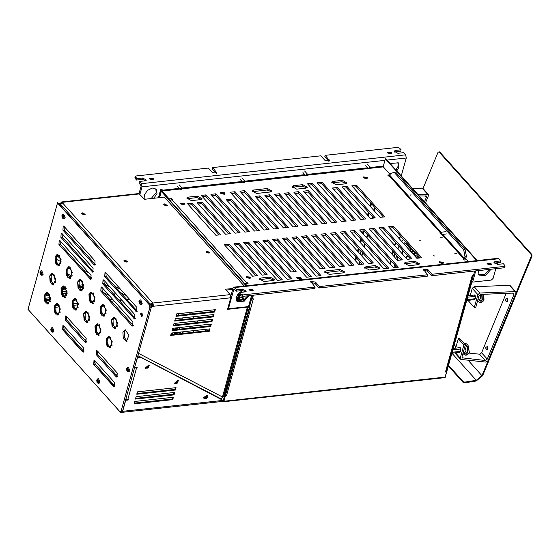 <?xml version="1.0" encoding="UTF-8"?>
<svg xmlns="http://www.w3.org/2000/svg" width="560" height="560" viewBox="0 0 560 560"><rect width="100%" height="100%" fill="white"/><g stroke="black" fill="none" stroke-linecap="round" stroke-linejoin="round"><path stroke-width="0.84" d="M418.992 240.065L420.679 240.233L418.992 240.065M440.734 237.699L442.414 237.86L440.734 237.699M454.867 253.435L456.547 253.596L454.867 253.435M433.132 255.801L434.812 255.969L433.132 255.801M405.825 262.241L415.002 261.24L419.601 263.816L418.11 264.698L408.933 265.699L404.327 263.123L405.825 262.241L405.426 263.676L404.481 263.942M419.055 264.432L414.603 262.675L405.426 263.676M366.212 266.56L375.389 265.559L379.995 268.135L378.497 269.017L369.32 270.018L364.714 267.442L366.212 266.56L365.813 267.995L364.868 268.261M379.442 268.751L374.99 266.994L365.813 267.995M343.238 272.867L329.224 274.393L324.625 271.817L326.116 270.935L340.123 269.402L344.729 271.978L343.238 272.867M344.176 272.601L339.724 270.837L324.779 272.636M260.904 278.047L270.081 277.046L274.687 279.622L273.189 280.504L264.012 281.505L259.406 278.929L260.904 278.047L260.505 279.482L259.56 279.748M274.134 280.238L269.682 278.481L260.505 279.482M300.979 277.788L301.273 278.635L296.723 277.375L300.979 277.788M300.573 279.209L297.024 278.229M443.485 262.241L443.779 263.088L439.229 261.828L443.485 262.241M443.079 263.669L439.53 262.682M250.509 277.102L250.796 277.928L246.365 276.703L250.509 277.102M250.082 278.509L246.68 277.564M398.342 267.204L393.512 267.729L359.59 229.957L364.427 229.432L398.342 267.204M388.682 268.254L383.852 268.779L349.93 231.014L354.76 230.489L388.682 268.254M321.055 275.632L316.225 276.157L282.303 238.392L287.133 237.86L321.055 275.632M311.395 276.682L306.565 277.214L272.643 239.442L277.473 238.917L311.395 276.682M463.652 249.662L464.996 256.802L466.445 256.648L465.101 249.508L463.652 249.662L394.114 172.242L390.369 173.712L389.291 175.917L388.57 176.001L387.716 175.056L390.075 174.797M370.419 167.496L383.159 166.103L383.306 166.894L390.152 174.517M169.001 199.374L169.134 198.898L162.064 191.03L161.917 190.232L179.235 188.349M169.134 198.898L171.787 198.604L172.634 199.549L171.913 199.633L246.54 282.723L247.261 282.646L248.115 283.584L245.455 283.878L245.322 284.354M247.107 285.719L245.455 283.878M464.996 256.802L464.534 258.482L463.197 259.091L464.044 260.036L466.697 259.742L468.349 261.583M393.407 226.268L421.673 257.747L416.843 258.272L388.577 226.8L393.407 226.268L393.008 227.703L389.718 228.067M383.747 227.325L412.013 258.797L407.183 259.322L378.917 227.85L383.747 227.325L383.348 228.76L380.058 229.117M374.087 228.375L402.353 259.854L397.523 260.379L369.257 228.907L374.087 228.375L373.688 229.817L370.391 230.174M345.1 231.539L373.366 263.011L368.536 263.543L340.27 232.064L345.1 231.539L344.701 232.974L341.411 233.331M335.44 232.596L363.706 264.068L358.876 264.593L330.61 233.121L335.44 232.596L335.041 234.031L331.751 234.388M325.78 233.646L354.046 265.118L349.216 265.65L320.95 234.171L325.78 233.646L325.381 235.081L322.084 235.445M316.12 234.703L344.386 266.175L339.556 266.7L311.29 235.228L316.12 234.703L315.721 236.138L312.424 236.495M306.453 235.753L334.726 267.232L329.896 267.757L301.623 236.285L306.453 235.753L306.061 237.188L302.764 237.552M296.793 236.81L325.059 268.282L320.229 268.807L291.963 237.335L296.793 236.81L296.394 238.245L293.104 238.602M267.813 239.967L296.079 271.446L291.249 271.971L262.983 240.499L267.813 239.967L267.414 241.409L264.117 241.766M258.153 241.024L292.068 278.796L287.238 279.321L253.316 241.549L258.153 241.024L257.754 242.459L254.457 242.816M248.486 242.074L282.408 279.846L277.578 280.371L243.656 242.606L248.486 242.074L248.087 243.516L244.797 243.873M238.826 243.131L267.092 274.603L262.262 275.135L233.996 243.656L238.826 243.131L238.427 244.566L235.137 244.923M229.166 244.188L257.432 275.66L252.602 276.185L224.336 244.713L229.166 244.188L228.767 245.623L225.477 245.98M333.172 181.349L342.349 180.348L346.955 182.924L345.464 183.813L336.287 184.814L331.681 182.238L333.172 181.349L332.773 182.784L331.835 183.05M293.566 185.668L302.743 184.667L307.342 187.243L305.851 188.132L296.674 189.133L292.068 186.557L293.566 185.668L293.167 187.103L292.222 187.369M270.585 191.975L256.578 193.508L251.972 190.932L253.47 190.043L267.477 188.517L272.083 191.093L270.585 191.975M188.251 197.155L197.435 196.154L202.034 198.73L200.543 199.619L191.366 200.62L186.76 198.044L188.251 197.155L187.859 198.59L186.914 198.856M224.714 192.871L225.008 193.718L220.458 192.458L224.714 192.871M367.22 177.324L367.507 178.171L362.964 176.911L367.22 177.324M184.366 203.455L184.653 204.281L180.215 203.049L184.366 203.455M322.021 182.224L355.943 219.989L351.113 220.514L317.191 182.749L322.021 182.224L321.622 183.659L318.332 184.016M312.361 183.274L346.283 221.046L341.453 221.571L307.531 183.799L312.361 183.274L311.962 184.709L308.672 185.066M244.734 190.652L278.656 228.417L273.819 228.949L239.904 191.177L244.734 190.652L244.335 192.087L241.038 192.444M235.074 191.702L268.989 229.474L264.159 229.999L230.237 192.234L235.074 191.702L234.675 193.144L231.378 193.501M206.087 194.866L240.009 232.638L235.179 233.163L201.257 195.391L206.087 194.866L205.688 196.301L202.398 196.658M215.747 193.809L249.669 231.581L244.839 232.106L210.917 194.341L215.747 193.809L215.348 195.251L212.058 195.608M356.657 185.353L384.93 216.825L380.1 217.357L351.827 185.878L356.657 185.353L356.265 186.788L352.968 187.152M346.997 186.41L375.263 217.882L370.433 218.407L342.167 186.935L346.997 186.41L346.598 187.845L343.308 188.202M337.337 187.46L365.603 218.939L360.773 219.464L332.507 187.992L337.337 187.46L336.938 188.895L333.648 189.259M308.35 190.624L336.623 222.096L331.793 222.621L303.52 191.149L308.35 190.624L307.958 192.059L304.661 192.416M298.69 191.674L326.963 223.153L322.126 223.678L293.86 192.206L298.69 191.674L298.291 193.116L295.001 193.473M289.03 192.731L317.296 224.203L312.466 224.735L284.2 193.256L289.03 192.731L288.631 194.166L285.341 194.523M279.37 193.781L307.636 225.26L302.806 225.785L274.54 194.313L279.37 193.781L278.971 195.223L275.681 195.58M269.71 194.838L297.976 226.31L293.146 226.842L264.88 195.363L269.71 194.838L269.311 196.273L266.014 196.63M260.05 195.895L288.316 227.367L283.486 227.892L255.213 196.42L260.05 195.895L259.651 197.33L256.354 197.687M231.063 199.052L259.329 230.531L254.499 231.056L226.233 199.577L231.063 199.052L230.664 200.487L227.374 200.851M202.076 202.216L230.349 233.688L225.519 234.213L197.246 202.741L202.076 202.216L201.684 203.651L198.387 204.008M192.416 203.266L220.682 234.745L215.852 235.27L187.586 203.798L192.416 203.266L192.017 204.701L188.727 205.065M420.14 257.915L393.008 227.703M410.48 258.965L383.348 228.76M400.813 260.022L373.688 229.817M396.809 267.365L364.028 230.867L364.427 229.432M364.028 230.867L360.731 231.224M387.149 268.422L354.368 231.924L354.76 230.489M354.368 231.924L351.071 232.281M371.833 263.179L344.701 232.974M362.173 264.236L335.041 234.031M352.506 265.286L325.381 235.081M342.846 266.343L315.721 236.138M333.186 267.393L306.061 237.188M323.526 268.45L296.394 238.245M319.515 275.8L286.734 239.295L287.133 237.86M286.734 239.295L283.444 239.659M309.855 276.85L277.074 240.352L277.473 238.917M277.074 240.352L273.777 240.709M294.539 271.614L267.414 241.409M290.535 278.957L257.754 242.459M280.875 280.014L248.087 243.516M265.559 274.771L238.427 244.566M255.899 275.828L228.767 245.623M346.402 183.547L341.957 181.783L332.773 182.784M306.796 187.866L302.344 186.102L293.167 187.103M271.53 191.709L267.078 189.952L252.126 191.744M201.481 199.353L197.036 197.589L187.859 198.59M224.308 194.292L220.759 193.312M366.807 178.752L363.265 177.765M183.932 204.855L180.53 203.91M170.674 200.123L169.757 200.221M383.39 216.993L356.265 186.788M373.73 218.05L346.598 187.845M364.07 219.1L336.938 188.895M354.41 220.157L321.622 183.659M344.743 221.214L311.962 184.709M335.083 222.264L307.958 192.059M325.423 223.321L298.291 193.116M315.763 224.371L288.631 194.166M306.103 225.428L278.971 195.223M296.436 226.478L269.311 196.273M286.776 227.535L259.651 197.33M277.116 228.585L244.335 192.087M267.456 229.642L234.675 193.144M257.796 230.692L230.664 200.487M248.129 231.749L215.348 195.251M238.469 232.806L205.688 196.301M228.809 233.856L201.684 203.651M219.149 234.913L192.017 204.701M410.844 195.951L410.956 194.25L410.844 195.951M464.758 259.959L466.445 256.648M394.114 172.242L395.563 172.081L465.101 249.508M246.54 282.723L244.734 283.703M170.107 200.613L171.913 199.633M171.479 199.724L171.787 198.604M246.967 283.71L247.261 282.646M491.071 263.536L491.358 264.362L486.92 263.137L491.071 263.536M490.644 264.936L487.242 263.998M252.924 289.513L253.204 290.339L248.773 289.107L252.924 289.513M252.49 290.913L249.088 289.968M245.595 291.802L242.074 290.535L236.278 291.165L236.677 289.73L242.473 289.1L246.239 291.207L245.014 291.935L239.218 292.565L240.632 294.14L240.233 295.575L242.529 296.359L314.748 288.484L315.147 287.049L310.73 281.554L315.399 282.009L319.494 286.573L319.095 288.008L427.301 276.206L427.7 274.771L423.283 269.276L427.952 269.731L432.047 274.295L431.648 275.73L427.553 271.166L423.528 270.116M319.095 288.008L315 283.444L310.975 282.394M431.648 275.73L503.867 267.855L504.686 267.372L505.085 265.937L503.454 263.746L497.658 264.376L493.892 262.269L495.117 261.541L500.913 260.911L500.514 262.346L494.137 263.109M239.218 292.565L238.819 294L240.233 295.575M242.529 296.359L242.928 294.924L315.147 287.049M432.047 274.295L504.266 266.42L503.867 267.855M319.494 286.573L427.7 274.771M230.804 296.233L233.03 288.183L233.912 287.154L236.677 289.73M236.278 291.165L234.297 288.967L233.884 289.128L228.837 307.314L228.27 306.677M505.085 265.937L504.266 266.42M500.913 260.911L498.155 258.335L233.912 287.154M242.928 294.924L240.632 294.14M228.102 307.293L229.005 308.308L228.837 307.314M251.594 295.372L248.486 306.565L229.887 308.588L229.005 308.308M473.508 274.939L471.779 281.169L472.633 282.114L475.734 270.921M489.888 265.027L489.713 264.705M478.674 274.617L484.617 274.659L489.741 269.395M236.656 301.014L242.606 301.056L247.723 295.792M495.782 268.737L493.073 278.495L491.225 280.084L472.633 282.114M490.945 269.262L485.52 275.576L479.059 275.128L478.394 270.634M487.711 263.914L490.077 265.02M248.934 295.659L243.509 301.973L237.041 301.525L236.264 297.437L239.148 292.824M239.477 292.537L243.068 290.563M496.986 264.383L497.462 262.682M391.286 152.432L391.573 153.258L387.135 152.033L391.286 152.432M390.859 153.832L387.457 152.894M153.139 178.409L153.419 179.235L148.988 178.01L153.139 178.409M152.705 179.809L149.303 178.871M328.972 161.413L324.8 156.758L325.199 155.323L329.616 160.818L324.947 160.363L320.852 155.799L212.646 167.601L217.063 173.096L212.394 172.641L208.292 168.077L136.08 175.952L135.261 176.435L136.892 178.626L142.688 177.996L146.454 180.103L145.229 180.831L139.433 181.461L139.034 182.896L141.162 185.892L139.041 193.536M216.419 173.684L212.247 169.036L212.646 167.601M139.958 194.229L142.009 186.837L141.414 183.666L405.65 154.84L403.669 152.642L397.873 153.272L394.107 151.165L395.332 150.437L401.128 149.807L400.729 151.242L394.352 152.005M145.81 180.698L142.289 179.431L136.493 180.061L136.892 178.626M325.199 155.323L397.418 147.448L399.714 148.232L401.128 149.807M141.414 183.666L139.433 181.461M135.261 176.435L134.862 177.87L136.493 180.061M395.941 170.03L398.181 166.215L397.845 162.414M151.193 198.527L156.163 192.612L155.827 188.811M144.788 198.723L145.502 199.15M390.068 163.492L398.314 162.848L399.028 167.16L396.788 170.975M145.131 199.192L144.417 195.055L147.378 190.442L152.292 188.041L156.296 189.245L157.01 193.557L153.853 198.24M405.65 154.84L406.245 158.018L387.03 160.111M401.268 175.966L406.245 158.018M158.431 197.743L160.664 189.672L162.113 189.518L161.917 190.232M383.159 166.103L383.551 165.361M161.224 191.709L160.993 189.637M252.434 299.054L250.936 298.123M375.256 207.942L374.402 211.015M372.757 216.965L372.414 218.19M367.752 235.011L366.898 238.091M365.246 244.034L364.392 247.114M362.74 253.064L361.893 256.137M360.241 262.087L359.569 264.516M160.153 195.566L159.348 195.895L159.838 196.693M159.117 195.258L160.195 195.419M160.972 189.644L159.341 195.51M374.899 207.543L374.045 210.616M372.393 216.566L371.931 218.246M367.388 234.612L366.541 237.692M364.889 243.642L364.035 246.715M362.383 252.665L361.529 255.738M359.884 261.688L359.086 264.572M251.706 295.358L248.948 305.305L249.515 305.935L249.032 305.984L249.326 307.573L223.034 401.408L223.566 401.751L224.007 401.24L225.323 395.815M225.498 395.192L226.807 395.367L226.674 395.843L225.47 395.976M251.062 297.675L252.252 298.963M225.372 395.64L226.674 395.843M253.043 295.211L252.063 298.746L253.547 298.928L253.414 299.411M445.599 371.616L446.712 371.84L444.808 377.622L223.566 401.751M446.712 371.84L445.501 371.973L472.381 275.065L473.585 274.932L474.663 271.04M252.343 299.061L253.421 295.169M472.486 275.513L473.018 274.995M473.032 275.191L446.418 371.147L445.879 371.469M239.687 294.966L240.065 297.311M239.869 297.332L239.225 294.455M238.609 293.349L238.777 293.853L238.413 293.566M239.26 301.847L236.271 297.409L237.076 297.318L240.037 301.805M236.397 296.961L236.467 297.388M238.385 294L239.008 295.078L238.385 294M237.846 294.595L239.12 296.016L238.154 294.56M237.531 294.679L238.7 295.988M237.839 297.234L238.224 295.834L237.384 294.896M238.399 296.023L238.063 297.213M189.112 312.55L190.442 314.034M192.906 316.778L194.236 318.262M196.7 321.006L198.037 322.49M200.501 325.234L201.831 326.718M204.295 329.462L205.625 330.946M246.113 285.824L161.308 191.401L161.791 191.352L246.596 285.775M249.326 307.573L249.809 307.517L249.515 305.935M249.809 307.517L223.93 400.841L223.447 400.897M222.635 401.247L223.489 401.359L223.93 400.841M249.032 305.984L248.738 305.662M161.308 191.401L159.586 197.617M470.974 282.604L470.988 283.626L471.471 283.577L471.149 281.988M445.116 377.412L471.471 283.577M475.853 260.764L476.581 259.819L385.84 158.788L385.357 158.844L383.187 166.677M476.581 259.819L476.336 260.715M360.444 251.881L360.647 253.085M400.876 236.467L399.035 238.441M396.081 242.935L394.821 245.567M392.868 251.174L392.098 254.338M391.076 260.988L390.803 264.712M446.572 371.686L470.988 283.626M476.098 259.875L385.357 158.844M390.348 264.201L390.649 260.505M391.72 253.918L392.511 250.775M394.513 245.217L395.794 242.62M398.811 238.189L400.687 236.257M174.377 332.724L175.588 334.222L174.293 332.731M175.784 334.201L174.552 332.703M174.566 332.703L175.868 334.187M177.758 313.789L179.088 315.273M181.552 318.017L182.889 319.501M185.353 322.245L186.683 323.729M189.147 326.473L190.477 327.957M192.941 330.701L194.278 332.185M177.541 334.005L176.743 333.088L175.868 333.844L174.818 332.675M176.743 333.088L176.232 332.521M173.768 329.777L172.606 328.489M152.124 305.683L151.018 304.451M175.868 333.844L176.148 334.159M174.447 334.348L174.685 333.494M172.228 334.586L172.697 332.906M172.389 332.941L171.927 334.621L172.389 332.941M243.565 299.971L243.95 299.929M243.635 300.489L243.544 300.139M243.04 298.914L243.348 298.697L242.949 298.781M242.963 298.739L243.579 298.067L243.348 298.697M243.271 299.327L243.992 298.767L244.328 299.586M242.172 297.906L242.592 297.206L242.55 297.997M241.276 297.199L241.612 297.444M243.579 298.067L242.718 297.584L242.578 298.312M242.592 297.206L241.682 297.122L241.71 297.521M243.936 299.628L243.607 298.809M243.194 298.109L242.718 297.584M242.207 297.248L241.682 297.122M240.765 299.39L241.269 299.768L241.136 300.622M243.614 300.503L243.376 299.544L241.255 297.178L239.253 297.395M241.269 299.768L243.376 299.544M237.748 301.595L237.433 300.188L236.103 298.445M236.327 300.307L237.433 300.188M238.28 301.742L236.166 297.913M239.078 301.84L236.194 297.759M237.314 297.318L240.52 301.735M237.559 297.269L238.329 297.185L241.283 301.553M307.461 175.252L307.531 174.202L305.711 175.077L305.816 175.742L306.866 175.784M306.04 175.189L307.433 175.294L306.908 175.763L306.04 175.189M181.86 188.951L181.93 187.901L180.11 188.776L180.222 189.441L181.272 189.483M180.439 188.888L181.839 188.993L181.314 189.462L180.439 188.888M370.258 168.406L370.328 167.356L368.508 168.231L368.62 168.889L369.663 168.931M368.837 168.343L370.23 168.441L369.712 168.91L368.837 168.343M244.657 182.105L244.734 181.055L242.907 181.93L243.019 182.595L244.069 182.63M243.236 182.042L244.636 182.14L244.111 182.616L243.236 182.042M440.958 234.171L441.448 234.493L441.196 232.204L440.79 232.617M440.671 232.876L440.888 234.094L440.671 232.876M404.39 242.914L406.133 243.642L410.487 248.367M414.253 252.322L415.219 253.253L414.421 252.777L414.414 251.538M410.319 248.787L405.636 243.698L404.131 242.907L403.48 243.39M402.108 249.648L402.675 254.303M392.672 251.916L395.682 254.31M397.852 248.934L398.986 246.176M401.716 241.43L403.438 239.316M394.779 267.589L394.807 265.923M414.106 251.195L414.253 252.014M419.671 257.964L412.692 253.547L415.24 253.26L414.295 251.489M416.01 253.316L415.219 253.253M244.202 286.034L164.332 197.099L144.48 199.262L138.894 193.536L61.649 201.964L152.887 303.058L153.482 306.229L151.438 306.313M151.55 306.439L138.537 353.36L222.488 396.942L223.573 396.298L248.451 306.565L247.387 307.146L227.542 309.316L230.734 297.801L230.132 294.63L225.323 289.275L232.96 288.442M232.694 289.401L226.086 290.122M206.997 251.104L209.72 252.63L208.838 253.148L206.115 251.629L206.997 251.104M164.598 203.896L167.321 205.415L166.439 205.94L163.716 204.414L164.598 203.896M82.474 212.849L85.197 214.375L84.315 214.893L81.592 213.374L82.474 212.849M124.88 260.064L127.596 261.583L126.714 262.108L123.998 260.582L124.88 260.064M127.197 261.989L124.131 261.135M84.798 214.774L81.732 213.927M166.915 205.821L163.856 204.967M209.314 253.029L206.255 252.182M61.201 203.637L60.165 203.749M56.679 256.102L60.823 258.251M83.412 269.976L88.858 272.811M103.628 280.476L104.671 281.015M115.031 286.391L120.477 289.219M61.908 203.119L61.383 203.476M227.738 308.602L229.166 308.448M214.634 312.088L175.987 316.302L176.652 313.908L215.292 309.694L214.634 312.088L214.067 311.458L214.529 309.778M171.339 333.053L209.986 328.839L209.321 331.233L170.674 335.447L171.339 333.053M175.322 318.696L213.969 314.482L213.304 316.876L174.657 321.09L175.322 318.696M173.992 323.484L212.639 319.27L211.974 321.657L173.334 325.878L173.992 323.484M172.669 328.272L211.316 324.051L210.651 326.445L172.004 330.659L172.669 328.272M151.368 305.767L152.922 305.599L152.194 303.541L150.913 304.787L59.878 203.427L57.848 203.308L149.457 304.934L149.905 307.314L121.114 411.117L120.456 411.887L119.868 411.607L28.847 310.261L28.399 307.881L57.183 204.078L57.848 203.308M221.165 399.049L222.488 396.942L247.387 307.146M221.193 398.944L137.893 355.698M172.2 329.952L210.084 325.815L210.553 324.135M173.53 325.164L211.414 321.034L211.876 319.354M174.853 320.376L212.737 316.246L213.206 314.566M170.877 334.733L208.754 330.603L209.223 328.923M176.183 315.588L214.067 311.458M152.194 303.541L152.46 302.582L150.276 304.073M60.662 204.302L62.853 202.811M61.278 203.567L60.767 202.993L61.649 201.964M59.353 203.147L60.767 202.993M152.922 305.599L153.482 306.229L230.734 297.801M210.651 326.445L210.084 325.815M211.974 321.657L211.414 321.034M213.304 316.876L212.737 316.246M209.321 331.233L208.754 330.603M118.895 300.09L121.541 299.803M126.581 299.25L129.227 298.963M126.112 295.491L120.659 292.663M110.299 287.287L104.853 284.459M91.798 277.683L89.04 276.248M61.11 261.744L56.196 259.196M109.235 295.491L103.782 292.663M82.866 281.806L79.835 280.231M72.051 276.185L67.746 273.952M125.888 329.798L124.341 332.199L124.509 337.75L127.134 341.201M122.892 332.353L125.146 329.721L128.926 335.237L126.427 341.439L123.27 338.52L122.892 332.353M142.1 313.537L142.38 316.078M140.595 313.866L141.309 313.026L141.715 316.743L140.595 313.866M59.99 240.66L91.084 275.282L90.804 279.482L58.926 244.489L59.206 240.289L59.99 240.66L60.375 244.335L91.476 278.964M61.978 233.485L93.072 268.107L92.792 272.307L60.921 237.314L61.201 233.107L61.978 233.485L62.37 237.153L93.471 271.782M63.973 226.303L95.067 260.925L94.787 265.125L94.003 264.754L62.909 230.132L63.189 225.932L63.973 226.303L64.358 229.978L95.452 264.593L94.003 264.754M101.822 287.245L132.923 321.867L132.636 326.067L131.859 325.696L100.765 291.074L101.045 286.867L101.822 287.245L102.214 290.913L133.315 325.542L131.859 325.696M103.817 280.063L134.911 314.685L134.631 318.885L102.753 283.892L103.033 279.692L103.817 280.063L104.202 283.738L135.303 318.367L133.847 318.514M105.805 272.888L136.899 307.51L136.619 311.71L104.748 276.717L105.028 272.51L105.805 272.888L106.197 276.556L137.298 311.185L135.842 311.339M120.456 411.887L121.905 411.733L122.563 410.963L151.354 307.153L150.906 304.773L149.457 304.934M63.714 325.913L64.113 329.588L83.902 351.631M97.461 350.959L97.86 354.641L117.656 376.677M94.815 360.542L114.604 382.571L113.54 386.4L93.758 364.371L94.815 360.542L114.604 382.571L114.324 386.771L93.758 364.371L94.038 360.164L94.808 360.528L95.207 364.21L114.996 386.253M66.367 316.337L66.766 320.019L86.562 342.055L85.106 342.209L65.317 320.173L65.597 315.973L66.374 316.344L86.163 338.38L85.883 342.58L85.106 342.209L86.163 338.38L66.374 316.344L65.317 320.173L66.766 320.019M47.432 292.544L45.878 294.945L46.046 300.496L48.671 303.954M57.323 303.562L55.769 305.963L55.937 311.514L58.569 314.965M58.044 254.261L56.497 256.662L56.665 262.206L59.29 265.664M69.356 266.854L67.802 269.248L67.97 274.799L70.595 278.257M80.661 279.44L79.107 281.841L79.275 287.392L81.907 290.843M91.966 292.033L90.419 294.427L90.587 299.978L93.212 303.436M103.278 304.619L101.724 307.02L101.892 312.571L104.517 316.022M114.583 317.212L113.029 319.606L113.197 325.157L115.829 328.615M52.738 273.406L51.184 275.8L51.352 281.351L53.984 284.809M64.043 285.992L62.496 288.393L62.664 293.944L65.289 297.402M75.355 298.585L73.801 300.979L73.969 306.53L76.594 309.988M86.66 311.171L85.106 313.572L85.274 319.123L87.906 322.581M97.965 323.764L96.418 326.158L96.586 331.709L99.211 335.167M109.27 336.35L107.723 338.751L107.891 344.302L110.516 347.76M62.664 329.749L82.446 351.778L83.51 347.949L63.721 325.92L83.51 347.949L83.23 352.149L62.664 329.749L62.944 325.542L63.721 325.92L62.664 329.749L64.113 329.588M96.411 354.795L116.2 376.831L96.411 354.795L96.691 350.595L97.468 350.966L117.257 373.002L116.977 377.202L116.2 376.831L117.257 373.002L97.468 350.966L96.411 354.795L97.86 354.641M44.429 295.106L46.69 292.467L50.463 297.99L47.964 304.192L44.807 301.266L44.429 295.106L45.969 303.233L50.225 301.553L48.685 293.426L44.429 295.106M54.32 306.117L56.581 303.485L60.354 309.001L57.862 315.203L54.705 312.284L54.32 306.117L55.86 314.251L60.116 312.571L58.583 304.437L54.32 306.117M55.048 256.816L57.302 254.184L61.082 259.7L58.583 265.902L55.426 262.976L55.048 256.816L56.581 264.95L60.844 263.27L59.304 255.136L55.048 256.816M66.353 269.409L68.614 266.77L72.387 272.293L69.888 278.495L66.738 275.569L66.353 269.409L67.893 277.536L72.149 275.856L70.609 267.729L66.353 269.409M77.658 281.995L79.919 279.363L83.692 284.879L81.2 291.081L78.043 288.155L77.658 281.995L79.198 290.129L83.454 288.449L81.921 280.315L77.658 281.995M88.97 294.588L91.224 291.949L95.004 297.472L92.505 303.674L89.348 300.748L88.97 294.588L90.503 302.715L94.759 301.035L93.226 292.908L88.97 294.588M100.275 307.174L102.536 304.542L106.309 310.058L103.81 316.26L100.653 313.334L100.275 307.174L101.815 315.308L106.071 313.628L104.531 305.494L100.275 307.174M111.58 319.767L113.841 317.128L117.614 322.651L115.115 328.853L111.965 325.927L111.58 319.767L113.12 327.894L117.376 326.214L115.836 318.087L111.58 319.767M49.735 275.961L51.996 273.322L55.769 278.845L53.277 285.047L50.12 282.121L49.735 275.961L51.275 284.088L55.531 282.415L53.998 274.281L49.735 275.961M61.047 288.547L63.301 285.915L67.081 291.431L64.582 297.64L61.425 294.714L61.047 288.547L62.58 296.681L66.836 295.001L65.303 286.867L61.047 288.547M72.352 301.14L74.613 298.501L78.386 304.024L75.887 310.226L72.73 307.3L72.352 301.14L73.892 309.274L78.148 307.594L76.608 299.46L72.352 301.14M83.657 313.726L85.918 311.094L89.691 316.61L87.192 322.819L84.042 319.893L83.657 313.726L85.197 321.86L89.453 320.18L87.913 312.046L83.657 313.726M94.969 326.319L97.223 323.68L101.003 329.203L98.504 335.405L95.347 332.479L94.969 326.319L96.502 334.453L100.758 332.773L99.225 324.639L94.969 326.319M106.274 338.905L108.528 336.273L112.308 341.789L109.809 347.998L106.652 345.072L106.274 338.905L107.807 347.039L112.07 345.359L110.53 337.232L106.274 338.905M175.392 390.054L136.745 394.268L137.41 391.874L176.057 387.66L175.392 390.054L174.825 389.424L175.294 387.744M63.084 286.979L65.191 286.755M78.855 285.264L83.622 284.739L82.957 287.133L79.324 287.532M136.948 393.561L174.825 389.424M62.419 288.687L66.213 288.267M79.128 286.86L82.39 286.503L82.859 284.823M66.493 288.932L62.286 289.387M82.957 287.133L82.39 286.503M174.069 394.842L135.422 399.056L136.087 396.662L174.727 392.448L174.069 394.842L173.502 394.212L173.964 392.532M46.543 293.426L48.489 293.216M62.23 291.718L67.046 291.193M80.444 289.73L82.292 289.527L81.935 290.829M135.618 398.342L173.502 394.212M45.829 295.134L49.546 294.728M62.489 293.314L67.144 292.81M67.102 293.503L62.678 293.986M49.84 295.386L45.689 295.841M81.277 290.528L81.529 289.611M172.739 399.63L134.092 403.844L134.757 401.45L173.404 397.236L172.739 399.63L172.172 399L172.641 397.32M45.605 298.172L50.421 297.647M63.756 296.191L66.521 295.89M134.288 403.13L172.172 399M45.85 299.775L50.526 299.264M50.498 299.957L46.032 300.447M139.811 356.811L223.118 400.4L139.811 356.811L137.515 357.063M134.708 367.171L137.508 357.756L140.378 357.441M134.848 367.325L137.263 367.066L137.004 368.018L136.521 368.074L127.89 399.182L128.373 399.126L128.107 400.085L125.552 400.19M120.834 411.845L121.758 412.384L122.64 411.355L125.692 400.351M127.89 399.182L125.923 398.86M134.547 367.752L136.521 368.074M135.03 367.311L136.437 367.395L137.004 368.018M125.699 399.658L127.54 399.455L128.107 400.085M122.64 411.355L223.118 400.4L222.236 401.422L121.758 412.384M97.314 380.394L96.971 380.17L96.789 380.828L96.999 381.934L97.965 382.137L97.937 380.38L97.552 379.946L97.314 380.394L97.713 380.135M97.86 380.499L97.237 380.646L97.818 380.583M97.72 380.947L97.132 381.01L97.23 381.535L98.014 381.444M97.006 381.507L96.999 381.934M97.706 380.863L96.992 380.716M97.678 381.682L98.042 381.465M97.391 381.941L98.098 381.626M97.587 381.864L98.021 381.892M97.769 381.206L98.133 381.528M97.93 380.373L97.748 380.73M98.966 382.312L98.063 383.299L96.992 382.319L96.754 380.128L97.587 378.931L98.966 382.312M97.587 378.931L98.539 378.728L99.981 382.263L99.036 383.299L98.063 383.299M127.169 368.858L126.826 368.634L126.644 369.292L126.854 370.391L127.82 370.601L127.792 368.837L127.407 368.403L127.169 368.858L127.568 368.592M127.722 368.956L127.092 369.103L127.673 369.04M127.575 369.404L126.987 369.474L127.085 369.992L127.869 369.908M126.861 369.964L126.854 370.391M127.561 369.32L126.847 369.173M127.533 370.139L127.897 369.929M127.246 370.398L127.96 370.083M127.442 370.321L127.883 370.356M127.631 369.663L127.988 369.992M127.792 368.83L127.603 369.194M128.821 370.776L127.918 371.763L126.847 370.776L126.609 368.585L127.442 367.395L128.821 370.776M127.442 367.395L128.394 367.185L129.843 370.72L128.891 371.756L127.918 371.763M40.502 272.356L40.159 272.132L39.977 272.79L40.187 273.896L41.153 274.099L41.125 272.335L40.733 271.901L40.502 272.356L40.901 272.097M41.048 272.454L40.425 272.601L41.006 272.538M40.908 272.909L40.32 272.972L40.418 273.49L41.202 273.406M40.187 273.469L40.187 273.896M40.894 272.818L40.18 272.678M40.866 273.644L41.23 273.427M40.579 273.903L41.286 273.581M40.775 273.826L41.209 273.854M40.957 273.161L41.321 273.49M41.118 272.328L40.936 272.692M42.154 274.274L41.251 275.261L40.18 274.274L39.942 272.083L40.768 270.893L42.154 274.274M40.768 270.893L41.727 270.69L43.169 274.225L42.224 275.254L41.251 275.261M51.373 329.252L51.037 329.028L50.855 329.686L51.065 330.792L52.031 330.995L52.003 329.231L51.611 328.797L51.373 329.252L51.779 328.986M51.177 329.329L51.569 329.392M51.303 329.497L51.884 329.434M51.926 329.35L51.576 329.392M51.786 329.805L51.198 329.868L51.296 330.386L52.08 330.302M51.065 330.365L51.065 330.792M51.772 329.714L51.051 329.574M51.744 330.54L52.108 330.323M51.457 330.799L52.164 330.477M51.653 330.722L52.087 330.75M51.835 330.057L52.192 330.386M51.996 329.224L51.814 329.588M53.032 331.17L52.122 332.157L51.058 331.17L50.82 328.979L51.646 327.789L53.032 331.17M51.646 327.789L52.598 327.586L54.047 331.121L53.102 332.15L52.122 332.157M62.489 215.796L62.153 215.572L61.971 216.23L62.181 217.336L63.147 217.539L63.119 215.775L62.727 215.341L62.489 215.796L62.895 215.53M63.042 215.894L62.419 216.041L63 215.978M62.902 216.342L62.314 216.412L62.412 216.93L63.196 216.846L62.86 217.077M62.181 216.909L62.181 217.336M62.888 216.258L62.174 216.118M62.573 217.336L63.28 217.021M62.769 217.259L63.203 217.294M62.951 216.601L63.315 216.93M63.112 215.768L62.93 216.132M64.148 217.714L63.238 218.701L62.174 217.714L61.936 215.523L62.762 214.333L64.148 217.714M62.762 214.333L63.714 214.123L65.163 217.665L64.218 218.694L63.238 218.701M139.524 301.56L139.181 301.336L138.999 301.994L139.209 303.1L140.175 303.303L140.147 301.539L139.762 301.112L139.524 301.56L139.923 301.301M140.07 301.665L139.447 301.805L140.028 301.742M139.93 302.113L139.342 302.176L139.44 302.694L140.224 302.61M139.216 302.673L139.209 303.1M139.916 302.022L139.202 301.882M139.888 302.848L140.252 302.631M139.601 303.107L140.315 302.792M139.797 303.03L140.238 303.058M139.979 302.372L140.343 302.694M140.14 301.539L139.958 301.896M141.176 303.478L140.273 304.465L139.202 303.478L138.964 301.294L139.797 300.097L141.176 303.478M139.797 300.097L140.749 299.894L142.191 303.429L141.246 304.458L140.273 304.465M532 256.116L531.832 254.527L531.139 254.499L531.307 256.095L532 256.116L482.629 375.718L476.105 381.017L464.597 382.844L464.758 382.13L463.211 381.654L463.05 382.368L448.553 366.219M531.307 256.095L481.936 375.697L476.266 380.303L464.758 382.13M423.038 188.538L438.025 152.229L438.991 151.9L531.139 254.499M438.991 151.9L439.677 151.921L531.832 254.527M463.211 381.654L448.742 365.54M463.05 382.368L464.597 382.844M424.508 201.838L426.44 197.162L426.342 195.965L419.202 195.93M417.963 194.558L428.358 194.46L428.456 195.657L425.46 202.909M428.358 194.46L422.709 188.167L412.314 188.265M505.897 301.133L507.493 301.644L507.591 298.333L505.561 299.25L505.897 301.133L505.967 298.746M486.031 349.258L487.627 349.769L487.725 346.458L485.695 347.375L486.031 349.258L486.101 346.871M474.719 299.327L474.068 300.195L473.417 299.803M473.97 295.092L474.32 294.896L475.307 297.157M460.593 347.984L460.453 348.495M460.117 351.967L459.067 352.415M459.277 347.746L459.788 347.298L460.712 349.825M480.844 294.392L478.898 295.995L475.769 307.272L474.32 307.433L477.876 294.616L479.822 293.013L515.06 291.585L515.851 291.872L515.942 293.069L488.019 360.717L485.947 362.11L461.013 359.422L460.418 359.135L460.257 358.141L463.911 344.946L465.36 344.792L462.028 356.825L462.189 357.819L485.205 360.521L487.277 359.121L513.926 294.574L513.828 293.377L513.044 293.09L480.844 294.392M506.17 293.363L481.628 352.828L479.556 354.221L469.07 353.094M463.911 344.946L458.262 338.653L455.63 348.145M515.851 291.872L510.195 285.579L509.411 285.285L474.166 286.72L472.22 288.316L470.225 295.505M468.902 300.293L468.664 301.133L474.32 307.433M465.36 344.792L459.711 338.492L458.262 338.653M358.26 252.098L357.476 251.223M452.438 352.212L460.782 351.302L460.67 348.992L459.529 347.718L453.502 348.376M453.103 349.818L460.67 348.992M452.172 353.171L459.746 352.345L460.782 351.302M467.04 299.572L475.377 298.662L475.272 296.352L474.131 295.078L468.104 295.736M467.698 297.178L475.272 296.352M466.774 300.524L474.341 299.698L475.377 298.662M477.981 301.364L480.123 302.533L482.328 299.964L482.097 294.343M481.768 294.357L482.02 299.859L477.911 301.287L477.561 300.804M483.679 294.28L483.875 299.796L483.469 300.86L481.67 302.365L480.123 302.533M477.813 299.894L479.619 299.691L480.725 298.41L480.102 294.595M483.518 300.762L483.952 299.649L483.742 294.273M467.726 352.604L467.397 346.703L464.408 343.728L465.822 343.567L467.901 344.652L469.273 352.436L468.867 353.5L467.075 355.005L465.528 355.173L467.726 352.604M463.379 354.011L465.528 355.173M464.681 344.029L467.229 347.193L467.425 352.499L463.309 353.927L462.966 353.444M463.218 352.534L465.024 352.338L466.123 351.05L464.835 346.689M468.916 353.402L469.357 352.289L467.971 344.736M114.478 294.952L114.548 293.916L113.372 293.944M113.568 294.161L114.506 294.168L114.394 295.085M147.7 366.905L148.638 367.717L148.204 366.793L147.707 366.905L148.155 366.849M148.47 367.521L148.883 366.772L148.533 366.366L148.204 366.793M148.554 367.199L148.883 366.772M147.875 366.835L147.574 366.485L146.979 367.01L147.287 367.36L147.119 366.898M147.371 367.199L147.091 368.361L147.903 367.808L147.364 367.234M147.203 367.675L146.734 367.955L147.091 368.361M147.553 368.081L148.638 367.717M145.915 368.543L148.82 365.351L149.275 365.715L145.915 368.543M147.728 366.954L148.4 367.71M147.322 367.136L147.651 366.849M146.013 368.648L145.271 367.983L148.792 365.022L149.275 365.715M176.918 382.06L177.849 382.837L177.373 381.948L176.883 382.067L177.331 381.997M177.667 382.655L178.066 381.906L177.695 381.514L177.373 381.948M177.744 382.333L178.066 381.906M176.61 381.78L176.883 382.067M177.051 381.997L176.736 381.661L176.155 382.193L176.463 382.529L176.288 382.081M176.554 382.368L177.107 382.956L176.302 383.523L176.757 383.243L176.288 382.074M176.393 382.851L175.931 383.131L176.302 383.523M176.757 383.243L177.849 382.837M177.282 383.138L176.603 382.396M175.133 383.733L177.968 380.492L178.465 380.87L175.133 383.733M176.498 382.305L176.827 382.011M175.203 383.796L174.496 383.173L177.982 380.177L178.465 380.87M206.402 398.041L205.898 397.376M206.633 398.111L206.71 397.621L206.409 398.034M206.71 397.621L207.249 397.544L207.207 396.942L206.689 397.285L206.472 396.627L205.779 396.907L205.877 397.383L205.877 396.865M206.857 397.81L207.249 397.544M206.717 397.614L206.08 396.837M206.262 396.711L206.346 397.131M206.339 397.131L206.045 396.802M205.961 397.292L205.128 397.796L205.653 397.712M205.877 397.383L205.653 397.684M205.422 397.768L205.17 398.398L205.695 398.286L205.597 397.726M205.695 398.286L205.905 398.72L206.598 398.44M205.128 397.796L205.17 398.398M204.029 398.181L207.725 396.13L204.393 398.951L204.029 398.181M205.905 397.481L206.367 398.356M204.393 398.951L203.378 397.586L207.165 395.332L207.655 396.025M85.106 342.209L65.317 320.173M150.304 305.879L120.715 412.552L28 309.316L57.582 202.643L150.304 305.879M414.603 262.675L415.002 261.24M374.99 266.994L375.389 265.559M325.717 272.37L326.116 270.935M339.724 270.837L340.123 269.402M269.682 278.481L270.081 277.046M383.306 166.894L370.314 168.315M368.298 168.532L307.517 175.161M305.494 175.385L244.713 182.014M242.697 182.231L181.916 188.86M179.9 189.084L162.064 191.03M463.918 259.014L441.854 234.444M440.629 233.079L389.291 175.917M341.957 181.783L342.349 180.348M302.344 186.102L302.743 184.667M253.071 191.478L253.47 190.043M267.078 189.952L267.477 188.517M197.036 197.589L197.435 196.154M389.907 175.392L441.007 232.281M442.848 234.339L464.534 258.482M427.553 271.166L427.952 269.731M315 283.444L315.399 282.009M494.718 262.976L495.117 261.541M242.074 290.535L242.473 289.1M234.696 287.525L498.932 258.706M234.395 289.072L233.884 289.128M328.895 161.322L329.294 159.887M216.342 173.6L216.741 172.165M394.933 151.872L395.332 150.437M142.289 179.431L142.688 177.996M135.079 178.493L135.478 177.051M384.944 160.342L142.009 186.837M182.021 188.041L242.032 181.496M244.818 181.195L304.836 174.643M307.622 174.342L367.633 167.797M251.643 298.914L249.648 306.117M159.495 196.308L159.117 197.666M300.559 279.195L299.572 279.3M354.998 260.274L355.852 257.194M357.511 251.216L358.351 248.171M360.003 242.228L360.857 239.148M362.502 233.198L363.125 230.965M367.507 215.152L368.361 212.072M370.013 206.129L370.867 203.049M355.635 260.988L356.489 257.908M358.372 251.118L358.995 248.885M360.64 242.935L361.494 239.862M363.146 233.912L363.986 230.874M368.151 215.866L369.005 212.786M370.657 206.843L371.504 203.763M253.176 299.439L226.562 395.388M224.007 401.24L445.249 377.104M183.645 333.34L182.315 331.856M179.851 329.112L178.521 327.628M176.057 324.884L174.72 323.4M174.027 332.759L175.357 334.243L174.027 332.759M181.44 333.585L180.11 332.101M177.646 329.357L176.309 327.873M173.845 325.129L173.614 324.863M180.46 333.69L179.123 332.206M176.659 329.462L175.329 327.978M181.678 333.557L180.348 332.073M177.884 329.329L176.554 327.845M174.09 325.101L173.677 324.639M405.636 243.698L406.133 243.642M410.522 251.23L411.635 248.444M417.753 258.174L414.281 255.416M407.932 256.13L406.077 258.09M411.061 247.8L409.948 250.593M396.354 267.421L395.92 266.385M392.756 255.073L392.42 252.917M395.654 267.498L394.702 265.027M410.571 251.076L412.076 251.685L412.825 249.767M412.146 253.036L412.076 251.685L414.008 251.475L414.624 253.337M394.835 257.39L394.037 253.008M396.333 255.031L397.572 260.372M139.678 193.914L62.426 202.335M152.887 303.058L230.132 294.63M58.926 244.489L60.375 244.335M90.02 279.111L91.469 278.957M60.921 237.314L62.37 237.153M92.015 271.936L93.464 271.775M62.909 230.132L64.358 229.978M100.765 291.074L102.214 290.913M102.753 283.892L104.202 283.738M104.748 276.717L106.197 276.556M58.429 203.588L59.878 203.427M149.905 307.314L151.354 307.153M122.563 410.963L121.114 411.117M82.446 351.778L83.895 351.617M116.2 376.831L117.649 376.67M93.758 364.371L95.207 364.21M113.54 386.4L114.989 386.239M55.867 305.634L59.185 305.277M73.5 303.716L78.26 303.191M91.371 301.763L94.647 301.406M110.124 299.719L112.77 299.432M129.465 299.229L126.819 299.516M121.779 300.069L119.133 300.356M114.093 300.902L111.447 301.196M93.611 303.142L92.757 303.233M78.442 304.794L73.675 305.312M59.885 306.817L55.524 307.293M454.419 345.058L456.001 346.808M467.999 360.178L481.936 375.697M476.105 381.017L476.266 380.303L452.109 353.402M425.117 195.692L426.44 197.162M421.918 187.873L427.574 194.166M474.523 295.519L475.062 295.456M459.732 347.949L460.53 347.858M512.603 293.104L513.926 294.574M462.784 358.099L461.972 357.196M479.556 354.221L485.205 360.521M487.277 359.121L481.628 352.828M460.257 358.141L455.462 352.807M509.411 285.285L515.06 291.585M472.22 288.316L477.876 294.616M479.822 293.013L474.166 286.72M158.851 197.694L159.348 195.895M302.946 172.543L305.816 175.742M304.654 171.003L307.531 174.202M177.345 186.242L180.222 189.441M179.06 184.702L181.93 187.901M365.743 165.69L368.62 168.889M367.451 164.157L370.328 167.356M240.142 179.389L243.019 182.595M241.857 177.856L244.734 181.055M446.11 231.665L441.196 232.204M446.362 233.954L441.448 234.493M404.131 242.907L404.628 242.858M410.83 247.548L409.745 250.362M407.533 255.682L405.79 257.775M394.352 264.635L395.43 267.519M398.097 260.316L397.019 255.794M416.003 253.309L415.226 253.253M96.754 380.128L96.992 382.319M126.609 368.585L126.847 370.776M39.942 272.083L40.18 274.274M50.82 328.979L51.058 331.17M61.936 215.523L62.174 217.714M138.964 301.294L139.202 303.478M460.418 359.135L454.804 352.884M360.577 250.88L357.469 251.216M360.885 253.736L359.835 253.855M475.223 295.834L474.845 295.876M460.747 348.467L460.25 348.516"/></g></svg>
